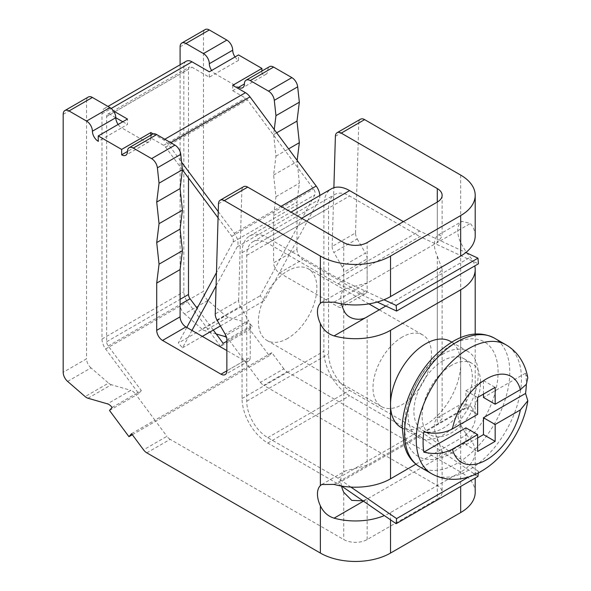 <?xml version="1.0" encoding="UTF-8"?>
<svg xmlns="http://www.w3.org/2000/svg" width="591" height="591" viewBox="0 0 591 591"><rect width="100%" height="100%" fill="white"/><g stroke="black" fill="none" stroke-linecap="round" stroke-linejoin="round"><path stroke-width="0.44" stroke-dasharray="2.96 2.22" d="M287.647 338.421A41.333 23.862 -60 0 1 266.984 340.468A41.333 23.862 -60 0 1 260.646 307.35A41.333 23.862 -60 0 1 287.647 270.922A41.333 23.862 -60 0 1 308.317 268.875A41.333 23.862 -60 0 1 314.648 302.001A41.333 23.862 -60 0 1 287.647 338.421M402.22 337.069A41.333 23.862 120 0 0 375.219 373.497A41.333 23.862 120 0 0 381.55 406.615A41.333 23.862 120 0 0 402.22 404.569A41.333 23.862 120 0 0 429.221 368.141A41.333 23.862 120 0 0 422.883 335.023A41.333 23.862 120 0 0 402.22 337.069M400.801 427.271A49.6 28.634 120 0 0 425.601 424.818A49.6 28.634 120 0 0 460.67 364.071A49.6 28.634 120 0 0 450.401 341.362M443.139 353.943A49.6 28.634 120 0 0 410.73 397.654A49.6 28.634 120 0 0 418.339 437.399A49.6 28.634 120 0 0 443.139 434.939A49.6 28.634 120 0 0 475.541 391.235A49.6 28.634 120 0 0 467.939 351.49A49.6 28.634 120 0 0 443.139 353.943M443.139 360.695A41.333 23.862 120 0 0 416.13 397.115A41.333 23.862 120 0 0 422.469 430.241A41.333 23.862 120 0 0 443.139 428.194A41.333 23.862 120 0 0 470.14 391.767A41.333 23.862 120 0 0 463.802 358.648A41.333 23.862 120 0 0 443.139 360.695M451.317 365.423A41.333 23.862 120 0 0 424.316 401.843A41.333 23.862 120 0 0 430.654 434.961A41.333 23.862 120 0 0 451.317 432.915A41.333 23.862 120 0 0 478.318 396.495A41.333 23.862 120 0 0 471.987 363.369A41.333 23.862 120 0 0 451.317 365.423M332.157 246.447A8.267 4.772 -120 0 0 332.157 246.669A8.267 4.772 -120 0 0 333.863 252.431L357.245 238.934A8.267 4.772 60 0 1 355.538 233.172A8.267 4.772 60 0 1 355.538 232.95L332.157 246.447L333.878 187.724M216.956 319.93L240.338 306.426A8.267 4.772 60 0 1 238.624 300.664A8.267 4.772 60 0 1 238.631 300.442L215.25 313.947M341.539 303.811A20.67 11.931 60 0 1 340.844 298.263A20.67 11.931 60 0 1 343.763 289.819L345.203 288.755L367.144 283.074L437.288 242.576L442.134 236.297L438.566 234.849L437.288 235.824A20.67 11.931 -120 0 0 434.37 244.26A20.67 11.931 -120 0 0 437.288 256.073L442.134 269.104L437.288 276.322L437.288 424.818L442.134 418.539L438.566 417.091L437.288 418.066A20.67 11.931 -120 0 0 434.37 426.503A20.67 11.931 -120 0 0 437.288 438.315L442.134 451.347L437.288 458.564L437.288 499.063A16.533 9.545 0 0 0 442.134 492.318A16.533 9.545 0 0 0 437.288 485.566L263.697 385.339L287.078 371.842A8.267 4.772 60 0 1 283.835 368.836L260.454 382.34L229.005 339.973L252.387 326.476A8.267 4.772 -120 0 0 247.725 322.849L224.344 336.345M475.201 235.824A49.6 28.634 0 0 0 470.355 223.487L462.007 221.315L460.67 222.327A20.67 11.931 60 0 0 457.752 230.763A20.67 11.931 60 0 0 460.67 242.576C463.898 248.708 467.126 253.591 470.355 257.233A49.6 28.634 180 0 1 474.795 265.906M341.539 486.053A20.67 11.931 60 0 1 340.844 480.505A20.67 11.931 60 0 1 343.763 472.069L345.203 470.997L367.144 465.316L470.355 405.729L462.007 403.557L460.67 404.569A20.67 11.931 60 0 0 457.752 413.006A20.67 11.931 60 0 0 460.67 424.818C463.898 430.95 467.126 435.833 470.355 439.475A49.6 28.634 180 0 1 475.201 451.82A49.6 28.634 180 0 1 460.67 472.069L287.078 371.842M223.162 343.349L220.569 346.341L249.794 329.468L252.387 326.476M226.855 341.214L229.005 339.973A8.267 4.772 60 0 0 226.53 337.468M232.699 85.303L232.699 90.704L237.375 88.007M267.775 70.455L261.924 73.831A8.267 4.772 -120 0 0 266.061 74.244A8.267 4.772 -120 0 0 267.775 70.455A8.267 4.772 60 0 1 269.489 66.672M261.924 71.038L261.924 73.831M188.499 178.002L188.499 69.236A4.957 2.866 60 0 1 189.526 66.968A4.957 2.866 60 0 1 192.009 67.211L209.317 77.207L215.161 73.831L238.542 87.335M209.317 77.207L209.317 71.806M235.041 56.958A8.267 4.772 -120 0 0 238.542 60.334L238.542 54.933M238.542 60.334L215.161 73.831A8.267 4.772 60 0 1 211.659 70.455M385.82 306.035L470.355 257.233M415.901 464.164L460.67 438.315A49.6 28.634 0 0 0 475.201 418.066A49.6 28.634 0 0 0 470.355 405.729M297 249.328A8.267 4.772 -120 0 0 302.843 259.449L279.462 272.953A8.267 4.772 60 0 1 273.618 262.825L297 249.328L297 202.078L299.341 183.18L297.147 160.39M361.3 293.202A8.267 4.772 -120 0 0 365.43 293.609A8.267 4.772 -120 0 0 367.144 289.826L343.763 303.323A8.267 4.772 60 0 1 342.049 307.106A8.267 4.772 60 0 1 337.919 306.699L361.3 293.202L302.843 259.449M367.144 258.873A8.267 4.772 -120 0 0 365.43 253.111L342.049 266.607A8.267 4.772 60 0 1 343.763 272.37L367.144 258.873L367.144 289.826M357.245 238.934L365.43 253.111M335.392 136.27L358.774 122.773L355.538 232.95M358.774 122.773A8.267 4.772 60 0 1 360.48 119.212M112.098 407.465L135.479 393.968L154.931 420.179L271.845 352.679L283.835 368.836M271.845 352.679L269.252 355.679L249.794 329.468M228.274 317.234A8.267 4.772 60 0 1 225.437 315.594L202.056 329.098A8.267 4.772 -120 0 0 204.892 330.731L228.274 317.234L247.725 322.849M180.092 64.774L180.092 304.801A8.267 4.772 -120 0 0 184.518 313.91L207.899 300.413L225.437 315.594M207.899 300.413A8.267 4.772 60 0 1 203.474 291.304L180.092 304.801M180.092 46.837L203.474 33.332L203.474 291.304M203.474 33.332A8.267 4.772 60 0 1 205.188 29.55M202.056 329.098L184.518 313.91M216.225 334.004L204.892 330.731M260.454 382.34A8.267 4.772 -120 0 0 263.697 385.339M342.049 266.607L333.863 252.431M343.763 303.323L343.763 272.37M279.462 272.953L337.919 306.699M274.246 129.532L273.618 134.578L275.96 156.179L273.618 175.076L275.96 196.677L273.618 215.575L273.618 262.825M363.48 501.183L470.355 439.475M146.79 452.839L170.171 439.342L343.763 539.561A16.533 9.545 0 0 0 367.144 539.561L437.288 499.063M367.144 539.561L367.144 499.063L362.948 500.813M150.868 135.162L150.868 137.954L145.017 141.33A8.267 4.772 -120 0 0 149.154 141.737A8.267 4.772 -120 0 0 150.868 137.954L127.486 151.451L145.017 141.33L121.635 127.833L98.254 141.33M182.412 169.809L165.583 147.129A4.957 2.866 60 0 0 163.633 145.327L150.868 137.954A8.267 4.772 60 0 1 152.574 134.172M244.393 360.695A8.267 4.772 -120 0 0 248.523 361.108A8.267 4.772 -120 0 0 250.237 357.319L226.855 370.823L244.393 360.695L226.855 350.574M226.855 339.869L250.237 326.365L250.237 357.319M250.237 326.365A8.267 4.772 -120 0 0 248.523 320.603L225.141 334.107M240.338 306.426L248.523 320.603M218.485 203.769L241.867 190.265L238.631 300.442M241.867 190.265A8.267 4.772 60 0 1 243.573 186.704M170.171 439.342A8.267 4.772 60 0 1 166.928 436.335L143.547 449.832M131.549 433.676L154.931 420.179L166.928 436.335M115.792 117.705L110.17 114.462A4.957 2.866 60 0 0 107.688 114.211A4.957 2.866 60 0 0 106.661 116.486L106.661 341.731A4.957 2.866 60 0 0 108.227 346.001L141.323 390.592L135.479 393.968A8.267 4.772 -120 0 0 130.818 390.348L107.436 403.845M87.985 398.231L111.367 384.734L130.818 390.348M111.367 384.734A8.267 4.772 60 0 1 108.53 383.094L85.148 396.591M67.61 381.402L90.992 367.905L108.53 383.094M90.992 367.905A8.267 4.772 60 0 1 86.567 358.803L63.185 372.3M63.185 114.329L86.567 100.832L86.567 358.803M86.567 100.832A8.267 4.772 60 0 1 88.273 97.05M118.126 124.457A8.267 4.772 -120 0 0 121.635 127.833L127.486 124.457L127.486 119.057M475.201 492.318A49.6 28.634 0 0 0 460.67 472.069L390.525 512.567A49.6 28.634 180 0 1 384.364 515.581M273.618 215.575L297 202.078M275.96 196.677L299.341 183.18M273.618 175.076L297 161.579M275.96 156.179L288.6 148.88M273.618 134.578L276.677 132.812M213.299 330.059L197.143 308.295M141.323 390.592L138.73 393.591L105.634 349A11.576 6.678 60 0 1 101.984 339.035L101.984 113.782A11.576 6.678 60 0 1 104.385 108.485A11.576 6.678 60 0 1 110.17 109.062L113.45 110.953M109.505 410.464L138.73 393.591M132.332 434.725L269.252 355.679M220.569 346.341L187.465 301.75A11.576 6.678 60 0 1 183.823 291.784L183.823 66.539A11.576 6.678 60 0 1 186.217 61.242M122.802 121.753L127.486 124.457M232.699 90.704L245.472 98.084A4.957 2.866 60 0 1 247.415 99.886L313.607 189.046A4.957 2.866 60 0 1 314.826 194.86L260.158 295.803L264.384 300.568L319.044 199.625A11.576 6.678 60 0 0 319.827 195.495M153.202 133.906L163.633 139.927A11.576 6.678 60 0 1 168.176 144.138L181.629 162.259M218.072 217.843L231.768 236.297A4.957 2.866 60 0 1 232.987 242.111L216.461 272.628M186.778 327.436L178.327 343.053L260.158 295.803M191.964 330.428L182.545 347.811L178.327 343.053M218.256 211.6L234.361 233.297A11.576 6.678 60 0 1 237.213 246.868L216.07 285.904M182.545 347.811L202.314 336.405M220.428 325.944L264.384 300.568M527.778 377.834L525.554 373.18A72.981 42.138 -60 0 1 526.293 384.386M350.899 487.08L338.03 478.208L267.775 437.643A29.757 17.183 60 0 1 246.728 401.193L246.728 255.401A29.757 17.183 60 0 1 252.896 241.778A29.757 17.183 60 0 1 267.775 243.248L338.03 283.813L419.869 236.563L478.437 263.8M338.03 283.813L377.243 302.045M341.546 486.053L267.775 443.043A36.376 21.003 60 0 1 242.051 398.497L242.051 252.697A36.376 21.003 60 0 1 249.587 236.045A36.376 21.003 60 0 1 267.775 237.848L337.808 278.28L419.64 231.037L465.878 252.534M337.808 278.28L383.973 299.755M403.387 221.647L419.64 231.037M337.808 483.475L419.64 436.224L349.606 395.793A36.376 21.003 60 0 1 323.89 351.246L323.89 205.454A36.376 21.003 60 0 1 331.425 188.802M477.979 476.464L419.64 436.224M469.077 476.752L478.437 471.352L478.296 472.881M478.437 471.352L419.869 430.957L349.606 390.392A29.757 17.183 60 0 1 328.566 353.95L328.566 208.15A29.757 17.183 60 0 1 334.728 194.528A29.757 17.183 60 0 1 349.606 196.005L419.869 236.563M338.03 478.208L419.869 430.957M525.554 373.18L483.468 397.477M483.468 394.108L483.468 380.604L465.93 390.732L465.93 407.605L423.843 431.903M465.93 407.605L477.624 414.357M465.93 427.854L465.93 444.728L477.624 451.48M477.624 437.983L465.93 444.728M465.93 390.732L477.624 397.477M483.468 380.604L495.162 387.356M451.317 345.174A66.133 38.186 120 0 0 404.554 426.17A66.133 38.186 120 0 0 451.317 453.164A66.133 38.186 120 0 0 498.08 372.167A66.133 38.186 120 0 0 451.317 345.174M419.965 466.979A74.4 42.958 120 0 0 457.168 463.292A74.4 42.958 120 0 0 505.77 397.728A74.4 42.958 120 0 0 494.364 338.111M431.659 473.723A74.4 42.958 120 0 0 468.855 470.037A74.4 42.958 120 0 0 517.457 404.48A74.4 42.958 120 0 0 506.059 344.863M334.078 302.164L367.144 283.074L367.144 242.576M437.288 235.824L437.288 202.078L437.288 242.576L470.355 223.487M334.078 484.406L367.144 465.316L367.144 316.82M460.67 337.609L460.67 438.315M437.288 256.073L437.288 418.066M343.763 242.576L343.763 289.819M343.763 310.068L343.763 472.069M460.67 175.076L460.67 222.327M460.67 242.576L460.67 404.569M460.67 424.818L460.67 486.459M437.288 438.315L437.288 485.566M343.763 492.318L343.763 539.561M390.525 512.567L390.525 519.836M108.227 346.001L180.092 304.513M105.634 349L187.465 301.75M110.17 114.462L192.009 67.211M163.633 145.327L245.472 98.084M163.633 139.927L164.808 139.254M110.17 109.062L111.204 108.463M101.984 113.782L183.823 66.539M101.984 339.035L183.823 291.784M106.661 341.731L180.092 299.334M106.661 116.486L188.499 69.236M232.987 242.111L314.826 194.86M237.213 246.868L319.044 199.625M234.361 233.297L281.028 206.355M168.176 144.138L170.718 142.667M165.583 147.129L247.415 99.886M231.768 236.297L313.607 189.046M267.775 237.848L301.676 218.278M242.051 252.697L323.89 205.454M242.051 398.497L323.89 351.246M267.775 443.043L349.606 395.793M267.775 437.643L349.606 390.392M246.728 401.193L328.566 353.95M246.728 255.401L328.566 208.15M267.775 243.248L349.606 196.005M266.984 340.468L381.55 406.615M402.153 428.054L418.339 437.399M422.469 430.241L430.654 434.961M321.763 302.282L345.203 288.755M438.566 234.849L462.007 221.315M321.763 484.524L345.203 470.997M438.566 417.091L462.007 403.557M442.134 195.325L442.134 236.297M442.134 269.104L442.134 418.539M475.201 334.011L475.201 418.066M442.134 451.347L442.134 492.318M475.201 451.82L475.201 478.067M149.154 141.737L125.772 155.241M266.061 74.244L242.679 87.741M248.523 361.108L225.141 374.605M365.43 293.609L342.049 307.106M104.385 108.485L107.946 106.424M107.688 114.211L189.526 66.968M463.802 358.648L471.987 363.369M451.753 342.145L467.939 351.49M308.317 268.875L368.939 303.877M379.252 309.832L422.883 335.023M249.587 236.045L291.023 212.125M252.896 241.778L334.728 194.528"/><path stroke-width="0.89" d="M451.753 342.145L450.401 341.362A49.6 28.634 120 0 0 425.601 343.822A49.6 28.634 120 0 0 390.525 404.569A49.6 28.634 120 0 0 400.801 427.271L402.153 428.054M477.624 434.607L465.93 427.854L423.843 452.152C434.459 454.627 443.989 453.622 452.433 449.145A49.6 28.634 120 0 0 486.393 459.916A49.6 28.634 120 0 0 520.353 409.932L495.162 424.478L495.162 441.351L477.624 451.48L477.624 434.607L452.433 449.145M423.843 452.152A72.981 42.138 -60 0 1 423.843 431.903C434.459 434.378 443.989 433.373 452.433 428.896L477.624 414.357L477.624 397.477L495.162 387.356L495.162 404.229L520.353 389.683L526.382 384.253L527.778 377.834M220.192 200.209L243.573 186.704A8.267 4.772 60 0 1 247.71 187.118L224.321 200.615A8.267 4.772 -120 0 0 220.192 200.209A8.267 4.772 -120 0 0 218.485 203.769L215.25 313.947A8.267 4.772 -120 0 0 215.242 314.168A8.267 4.772 -120 0 0 216.956 319.93L225.141 334.107A8.267 4.772 60 0 1 226.855 339.869L226.855 370.823A8.267 4.772 60 0 1 225.141 374.605A8.267 4.772 60 0 1 221.012 374.192L162.555 340.446A8.267 4.772 60 0 1 156.711 330.325L156.711 283.074L159.045 264.177L156.711 242.576L159.045 223.679L156.711 202.078L159.045 183.18L157.383 167.829A8.267 4.772 -120 0 0 151.591 158.624L174.973 145.127A8.267 4.772 60 0 1 180.765 154.325L157.383 167.829M474.795 265.906A49.6 28.634 180 0 1 475.201 269.57A49.6 28.634 180 0 1 460.67 289.819L390.525 330.317A49.6 28.634 180 0 1 334.078 335.91C327.909 333.981 323.343 329.867 320.381 323.572A20.67 11.931 60 0 1 317.456 311.76A20.67 11.931 60 0 1 320.381 303.323L321.763 302.282L334.078 302.164A49.6 28.634 0 0 0 390.525 296.571L460.67 256.073A49.6 28.634 0 0 0 475.201 235.824L475.201 195.325A49.6 28.634 0 0 0 460.67 175.076L364.617 119.618L341.236 133.115A8.267 4.772 -120 0 0 337.099 132.709A8.267 4.772 -120 0 0 335.392 136.27L333.878 187.724M384.364 515.581A49.6 28.634 180 0 1 334.078 518.159C327.909 516.224 323.343 512.109 320.381 505.815A20.67 11.931 60 0 1 317.456 494.002A20.67 11.931 60 0 1 320.381 485.566L321.763 484.524L334.078 484.406A49.6 28.634 0 0 0 390.525 478.813L415.901 464.164M213.299 330.059L223.162 343.349L226.855 341.214M164.808 139.254L245.472 92.684L232.699 85.303L261.924 68.43L261.924 71.038M237.375 88.007L244.393 83.959A8.267 4.772 60 0 1 242.679 87.741A8.267 4.772 60 0 1 238.542 87.335M107.946 106.424L186.217 61.242A11.576 6.678 60 0 1 192.009 61.811L209.317 71.806L238.542 54.933L261.924 68.43M247.71 187.118L343.763 242.576A16.533 9.545 0 0 0 367.144 242.576L437.288 202.078A16.533 9.545 0 0 0 442.134 195.325A16.533 9.545 0 0 0 437.288 188.573L341.236 133.115M334.078 335.91L385.82 306.035M367.144 316.82C360.473 321.423 347.294 319.738 343.763 310.068A20.67 11.931 60 0 1 341.539 303.811M224.321 200.615L320.381 256.073A49.6 28.634 0 0 0 390.525 256.073L460.67 215.575A49.6 28.634 0 0 0 475.201 195.325M69.029 110.953A8.267 4.772 -120 0 0 64.892 110.547L88.273 97.05A8.267 4.772 60 0 1 92.41 97.456L69.029 110.953L86.567 121.081L109.948 107.584A8.267 4.772 60 0 1 115.792 117.705A8.267 4.772 -120 0 0 118.126 124.457M92.41 97.456L109.948 107.584M211.659 70.455A8.267 4.772 60 0 1 209.317 63.71A8.267 4.772 -120 0 0 203.474 53.582L185.936 43.461A8.267 4.772 -120 0 0 181.806 43.047A8.267 4.772 -120 0 0 180.092 46.837L180.092 64.774M203.474 53.582L226.855 40.085L209.317 29.956L185.936 43.461M156.711 134.578L133.33 148.075A8.267 4.772 -120 0 0 129.193 147.669L152.574 134.172A8.267 4.772 60 0 1 156.711 134.578L174.973 145.127M133.33 148.075L151.591 158.624M291.88 77.628A8.267 4.772 60 0 1 297.679 86.833L274.298 100.33A8.267 4.772 -120 0 0 268.499 91.125L291.88 77.628L273.618 67.086L250.237 80.583A8.267 4.772 -120 0 0 246.1 80.169A8.267 4.772 -120 0 0 244.393 83.959M268.499 91.125L250.237 80.583M226.855 40.085A8.267 4.772 60 0 1 232.699 50.205A8.267 4.772 -120 0 0 235.041 56.958M246.1 80.169L269.489 66.672A8.267 4.772 60 0 1 273.618 67.086M297.147 160.39L299.341 142.682L297 121.081L299.341 102.184L297.679 86.833M337.099 132.709L360.48 119.212A8.267 4.772 60 0 1 364.617 119.618M181.806 43.047L205.188 29.55A8.267 4.772 60 0 1 209.317 29.956M226.53 337.468A8.267 4.772 60 0 0 224.344 336.345L216.225 334.004M274.298 100.33L275.96 115.681L274.246 129.532M362.948 500.813L351.785 500.4L343.763 492.318A20.67 11.931 60 0 1 341.539 486.053M156.711 330.325L180.092 316.82L180.092 269.577L182.427 250.673L180.092 229.079L182.427 210.174L180.092 188.581L182.427 169.676L180.765 154.325M180.092 316.82A8.267 4.772 -120 0 0 185.936 326.949L162.555 340.446M226.855 350.574L185.936 326.949M64.892 110.547A8.267 4.772 -120 0 0 63.185 114.329L63.185 372.3A8.267 4.772 -120 0 0 67.61 381.402L85.148 396.591A8.267 4.772 -120 0 0 87.985 398.231L107.436 403.845A8.267 4.772 60 0 1 112.098 407.465L109.505 410.464L128.956 436.675L132.332 434.725M129.193 147.669A8.267 4.772 -120 0 0 127.486 151.451A8.267 4.772 60 0 1 125.772 155.241A8.267 4.772 60 0 1 121.635 154.827L127.486 151.451M86.567 121.081A8.267 4.772 -120 0 1 92.41 131.202A8.267 4.772 60 0 0 98.254 141.33L98.254 135.93L121.635 149.427L121.635 154.827M320.381 505.815L320.381 553.065L146.79 452.839A8.267 4.772 -120 0 1 143.547 449.832L131.549 433.676L128.956 436.675M320.381 553.065A49.6 28.634 0 0 0 390.525 553.065L460.67 512.567A49.6 28.634 0 0 0 475.201 492.318L475.201 478.067M288.6 148.88L299.341 142.682M276.677 132.812L297 121.081M275.96 115.681L299.341 102.184M159.045 183.18L182.427 169.676M156.711 202.078L180.092 188.581M159.045 223.679L182.427 210.174M156.711 242.576L180.092 229.079M159.045 264.177L182.427 250.673M156.711 283.074L180.092 269.577M197.143 308.295L190.058 298.758A4.957 2.866 60 0 1 188.499 294.481L188.499 178.002M92.41 131.202L115.792 117.705L122.802 121.753M121.635 149.427L150.868 132.554L150.868 135.162M150.868 132.554L153.202 133.906M113.45 110.953L127.486 119.057L98.254 135.93M182.412 169.809L218.072 217.843M216.461 272.628L186.778 327.436M216.07 285.904L191.964 330.428M181.629 162.259L218.256 211.6M245.472 92.684A11.576 6.678 60 0 1 250.008 96.887L316.2 186.054A11.576 6.678 60 0 1 319.827 195.495M202.314 336.405L220.428 325.944M526.293 384.386A72.981 42.138 -60 0 1 525.554 393.429L483.468 417.726L495.162 424.478M520.353 409.932L527.815 400.772L525.554 393.429M396.598 311.051L478.437 263.8L477.979 258.164L396.147 305.414L396.598 311.051L377.243 302.045M465.878 252.534L477.979 258.164M383.973 299.755L396.147 305.414M291.023 212.125L331.425 188.802A36.376 21.003 60 0 1 349.606 190.605L403.387 221.647M469.077 476.752L396.598 518.595L396.147 523.707L477.979 476.464L478.296 472.881M396.147 523.707L341.546 486.053M396.598 518.595L350.899 487.08M483.468 394.108L483.468 397.477L495.162 404.229M483.468 417.726L483.468 434.607L477.624 437.983M483.468 434.607L495.162 441.351M457.168 341.797A74.4 42.958 120 0 0 408.558 407.354A74.4 42.958 120 0 0 419.965 466.979C414.04 463.492 409.541 458.38 406.468 451.65L404.081 444.993L402.183 426.924C402.552 417.453 404.606 407.664 408.344 397.551C418.199 372.426 433.1 353.699 453.031 341.384C467.88 332.74 481.658 331.647 494.364 338.111A74.4 42.958 120 0 0 457.168 341.797M494.364 338.111L506.059 344.863A74.4 42.958 120 0 0 468.855 348.542A74.4 42.958 120 0 0 420.253 414.106A74.4 42.958 120 0 0 431.659 473.723C449.226 483.453 468.294 479.138 481.259 471.271C504.684 457.885 523.692 428.586 527.815 400.772M520.353 389.683A49.6 28.634 120 0 0 486.393 378.92A49.6 28.634 120 0 0 452.433 428.896M460.67 289.819L460.67 337.609M390.525 330.317L390.525 478.813M437.288 188.573L437.288 202.078M390.525 256.073L390.525 296.571M320.381 256.073L320.381 303.323M320.381 323.572L320.381 485.566M460.67 215.575L460.67 256.073M390.525 519.836L390.525 553.065M460.67 486.459L460.67 512.567M221.012 374.192L226.855 370.823M334.078 518.159L363.48 501.183M232.699 50.205L209.317 63.71M180.092 304.513L190.058 298.758M111.204 108.463L192.009 61.811M180.092 299.334L188.499 294.481M281.028 206.355L316.2 186.054M170.718 142.667L250.008 96.887M301.676 218.278L349.606 190.605M419.965 466.979L431.659 473.723M475.201 269.57L475.201 334.011M506.059 344.863C511.082 347.789 515.337 351.593 518.817 356.277C523.449 362.645 526.441 369.826 527.785 377.826M368.939 303.877L379.252 309.832"/></g></svg>

